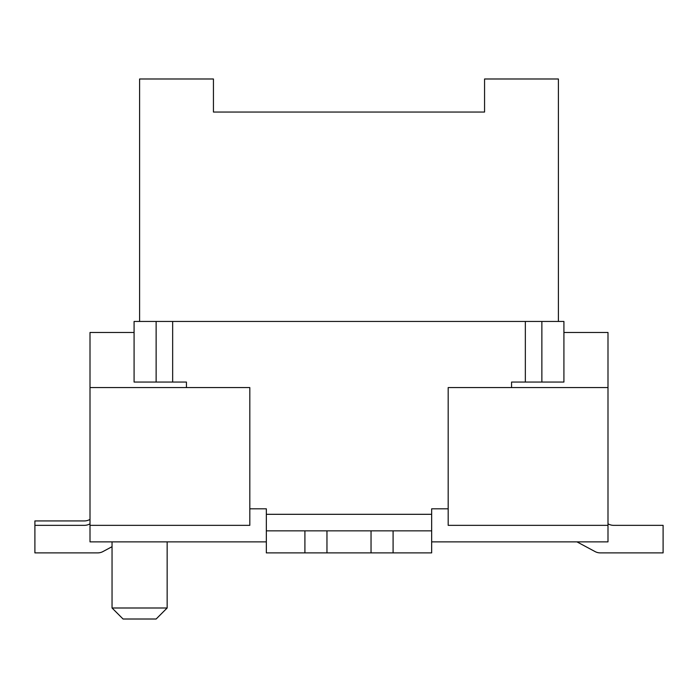 <?xml version="1.0" encoding="UTF-8"?>
<svg xmlns="http://www.w3.org/2000/svg" width="698" height="698" viewBox="0 0 698 698"><rect width="100%" height="100%" fill="white"/><g stroke="black" fill="none" stroke-linecap="round" stroke-linejoin="round"><path stroke-width="1.05" d="M448.186 525.341L607.993 525.341L607.993 387.573L448.186 387.573L448.186 525.341M266.339 541.866L90.007 541.866L90.007 525.341L249.814 525.341L249.814 387.573L90.007 387.573L90.007 332.466L134.086 332.466M607.993 525.341L607.993 541.866L431.661 541.866M607.993 523.805L608.255 523.954A11.02 11.02 0 0 0 613.603 525.341L663.1 525.341L663.1 552.886L600.289 552.886A11.02 11.02 0 0 1 595.089 551.586L576.949 541.866M607.993 387.573L607.993 332.466L563.914 332.466M90.007 525.341L90.007 387.573M663.1 552.886L600.289 552.886M90.007 519.399L89.745 519.539A11.02 11.02 0 0 1 84.397 520.926L34.9 520.926L34.9 552.886L97.711 552.886A11.02 11.02 0 0 0 102.911 551.586L112.046 546.691L112.046 607.993L167.154 607.993L167.154 541.866M34.9 552.886L97.711 552.886L34.9 552.886M112.046 541.866L112.046 607.993L123.066 619.013L156.134 619.013L167.154 607.993M511.564 387.573L511.564 382.059L541.866 382.059L541.866 321.446L563.914 321.446L563.914 382.059L541.866 382.059M34.9 525.341L84.397 525.341A11.02 11.02 0 0 0 89.745 523.954A11.02 11.02 0 0 1 84.397 525.341A11.02 11.02 0 0 0 89.745 523.954L90.007 523.805M213.44 112.046L484.56 112.046L213.44 112.046L213.44 78.987L139.6 78.987L139.6 321.446M186.436 387.573L186.436 382.059L172.659 382.059L172.659 321.446L541.866 321.446M156.134 382.059L134.086 382.059L134.086 321.446L156.134 321.446L156.134 382.059L172.659 382.059M371.039 530.846L371.039 552.886L393.087 552.886L393.087 530.846L326.961 530.846L326.961 552.886L371.039 552.886M613.603 525.341A11.02 11.02 0 0 1 608.255 523.954M326.961 530.846L266.339 530.846L266.339 552.886L326.961 552.886M448.186 508.807L431.661 508.807L431.661 530.846L393.087 530.846M431.661 514.313L266.339 514.313L266.339 530.846M266.339 514.313L266.339 508.807L249.814 508.807M172.659 321.446L156.134 321.446M431.661 530.846L431.661 552.886L393.087 552.886M304.913 530.846L304.913 552.886M484.56 112.046L484.56 78.987L558.4 78.987L558.4 321.446M525.341 321.446L525.341 382.059"/></g></svg>
